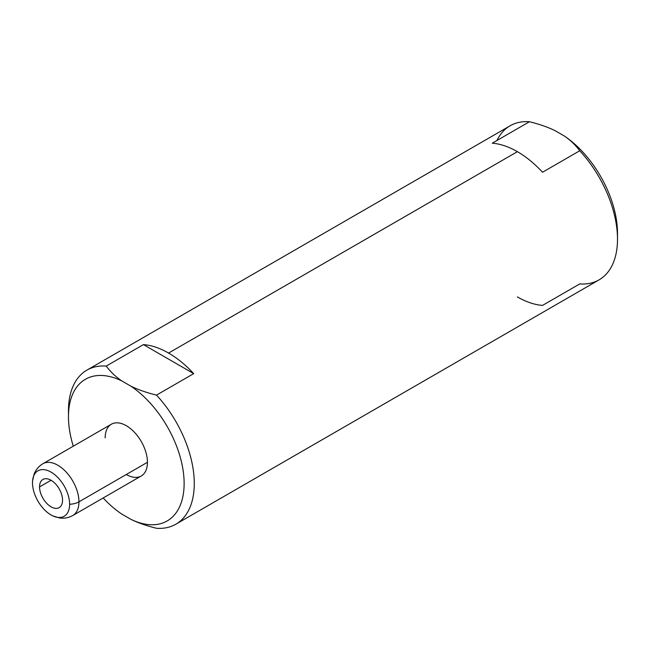 <?xml version="1.0" encoding="UTF-8"?>
<svg xmlns="http://www.w3.org/2000/svg" width="650" height="650" viewBox="0 0 650 650"><rect width="100%" height="100%" fill="white"/><g stroke="black" fill="none" stroke-linecap="round" stroke-linejoin="round"><path stroke-width="0.97" d="M617.443 236.121A81.778 47.214 -120 0 0 564.094 135.866L555.254 130.764L564.094 135.866C570.204 139.969 575.421 144.934 579.735 150.759L542.539 172.234L579.735 150.759C575.421 144.934 570.204 139.969 564.094 135.866A81.778 47.214 60 0 1 617.5 233.285L617.5 239.143A88.953 51.358 -120 0 0 579.735 150.759A88.953 51.358 60 0 1 599.072 279.866L175.849 524.209A88.953 51.358 -120 0 0 156.512 395.111C146.412 392.616 137.816 389.602 130.715 386.076L121.875 380.973C115.741 376.846 110.524 371.881 106.234 366.08A88.953 51.358 -120 0 0 86.889 370.134A88.953 51.358 -120 0 0 68.518 413.879M86.889 370.134L510.12 125.791A88.953 51.358 60 0 1 529.457 121.729L492.261 143.211L529.457 121.729C539.516 124.215 548.113 127.221 555.254 130.764C548.113 127.221 539.516 124.215 529.457 121.729A88.953 51.358 -120 0 0 496.941 140.506M517.4 296.936A88.953 51.358 -120 0 0 542.539 305.394L579.735 283.92A88.953 51.358 -120 0 0 617.5 239.143M143.431 344.606L106.234 366.08L143.431 344.606L193.708 373.628L156.512 395.111L193.708 373.628A88.953 51.358 -120 0 0 168.569 353.064A88.953 51.358 -120 0 0 143.431 344.606A88.953 51.358 60 0 1 168.569 353.064L517.4 151.669L168.569 353.064A88.953 51.358 60 0 1 193.708 373.628L143.431 344.606M492.261 143.211A88.953 51.358 60 0 1 517.4 151.669A88.953 51.358 60 0 1 542.539 172.234A88.953 51.358 -120 0 0 517.4 151.669A88.953 51.358 -120 0 0 492.261 143.211M68.469 416.715A81.778 47.214 -120 0 0 73.288 446.192A81.778 47.214 -120 0 1 121.875 380.973A81.778 47.214 -120 0 0 68.469 416.715L68.469 410.857A88.953 51.358 60 0 1 106.234 366.08C110.524 371.881 115.741 376.846 121.875 380.973L130.715 386.076A81.778 47.214 -120 0 1 184.129 483.486A81.778 47.214 -120 0 1 130.715 519.236A81.778 47.214 -120 0 0 184.129 483.486A81.778 47.214 -120 0 0 130.715 386.076C137.816 389.602 146.412 392.616 156.512 395.111A88.953 51.358 60 0 1 194.269 483.486A88.953 51.358 60 0 1 156.512 528.271C146.453 525.785 137.857 522.779 130.715 519.236L121.875 514.134A81.778 47.214 -120 0 1 103.179 497.965A81.778 47.214 -120 0 0 121.875 514.134L130.715 519.236C137.857 522.779 146.453 525.785 156.512 528.271A88.953 51.358 -120 0 0 175.849 524.209M105.162 437.897A29.892 17.258 60 0 1 126.295 425.701A29.892 17.258 60 0 1 147.436 462.304A29.892 17.258 60 0 1 126.295 474.508M78.951 501.841A29.892 17.258 -120 0 0 65.902 471.762A29.892 17.258 -120 0 0 42.867 463.751A29.892 17.258 60 0 1 65.902 471.762A29.892 17.258 60 0 1 78.951 501.841A14.349 8.287 180 0 1 69.607 504.254A26.236 15.145 -120 0 0 51.984 472.688A26.236 15.145 -120 0 0 32.597 480.732A26.236 15.145 -120 0 0 32.5 482.836A26.236 15.145 -120 0 0 51.049 514.971A26.236 15.145 -120 0 0 69.607 504.254A26.236 15.145 -120 0 0 51.049 472.119A26.236 15.145 -120 0 0 32.5 482.836A26.236 15.145 -120 0 0 52.918 515.938A26.236 15.145 -120 0 0 69.607 504.254A14.349 8.287 0 0 0 78.951 501.841A29.892 17.258 60 0 1 72.759 515.523A29.892 17.258 -120 0 0 78.951 501.841L147.436 462.304L78.951 501.841M32.597 480.732L34.093 474.199C35.823 469.698 38.748 466.221 42.867 463.751L111.353 424.214A29.892 17.258 60 0 1 134.388 432.226A29.892 17.258 60 0 1 147.436 462.304A29.892 17.258 60 0 1 141.245 475.987L72.759 515.523C68.567 517.863 64.09 518.659 59.329 517.904L52.918 515.938M62.554 500.183A16.258 9.384 60 0 1 51.049 506.821A16.258 9.384 60 0 1 39.553 486.907A16.258 9.384 60 0 1 51.049 480.269A16.258 9.384 60 0 1 62.554 500.183A16.258 9.384 -120 0 0 55.453 483.819A16.258 9.384 -120 0 0 42.924 479.464A16.258 9.384 -120 0 0 39.553 486.907A16.258 9.384 -120 0 0 46.654 503.271A16.258 9.384 -120 0 0 59.183 507.626A16.258 9.384 -120 0 0 62.554 500.183M51.049 480.269L39.553 486.907L51.049 480.269"/></g></svg>
